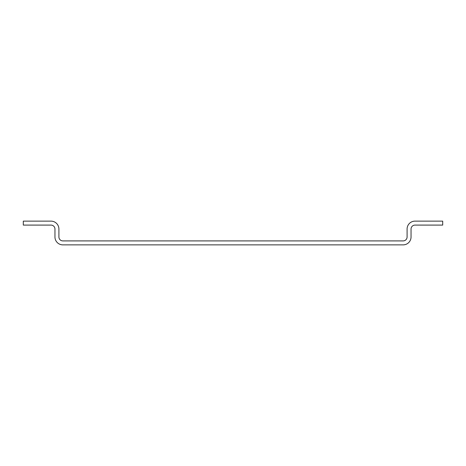 <?xml version="1.0" encoding="UTF-8"?>
<svg xmlns="http://www.w3.org/2000/svg" width="466" height="466" viewBox="0 0 466 466"><rect width="100%" height="100%" fill="white"/><g stroke="black" fill="none" stroke-linecap="round" stroke-linejoin="round"><path stroke-width="0.7" d="M403.137 244.871L62.863 244.871A7.91 7.91 0 0 1 54.953 236.955L54.953 229.045A3.955 3.955 0 0 0 50.998 225.09L23.3 225.09L23.3 221.129L50.998 221.129A7.91 7.91 0 0 1 58.908 229.045L58.908 236.955A3.955 3.955 0 0 0 62.863 240.91L403.137 240.91A3.955 3.955 0 0 0 407.092 236.955L407.092 229.045A7.91 7.91 0 0 1 415.002 221.129L442.7 221.129L442.7 225.09L415.002 225.09A3.955 3.955 0 0 0 411.047 229.045L411.047 236.955A7.91 7.91 0 0 1 403.137 244.871"/></g></svg>
